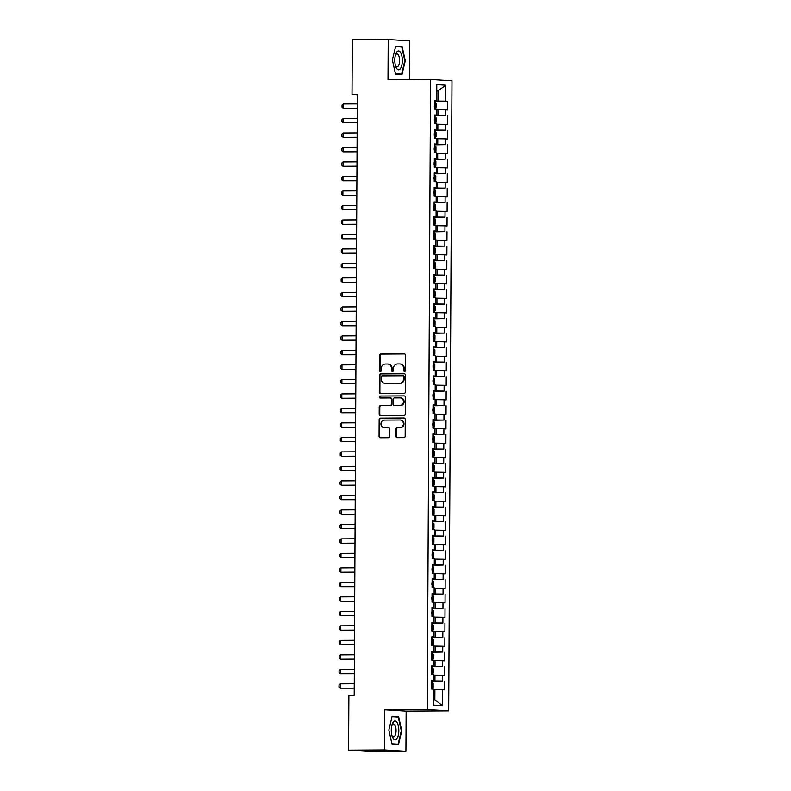 <?xml version="1.0" encoding="UTF-8"?>
<svg xmlns="http://www.w3.org/2000/svg" width="791" height="791" viewBox="0 0 791 791"><rect width="100%" height="100%" fill="white"/><g stroke="black" fill="none" stroke-linecap="round" stroke-linejoin="round"><path stroke-width="1.19" d="M404.596 371.424A0.999 0.91 -86.4 0 0 405.516 370.425L405.595 355.307A1.424 1.305 -86.4 0 0 404.29 353.893L380.807 354.022A1.424 1.305 -86.4 0 0 379.492 355.456L379.413 370.574A0.999 0.91 -86.4 0 0 380.323 371.562A0.999 0.91 -86.4 0 0 381.242 370.564L381.252 368.606A4.558 4.173 -86.4 0 1 385.454 364.028L387.412 364.018A4.558 4.173 -86.4 0 1 391.565 368.547L391.555 370.504A0.999 0.91 -86.4 0 0 392.455 371.493A0.999 0.91 -86.4 0 0 393.374 370.495L393.384 368.537A4.558 4.173 -86.4 0 1 397.586 363.959L399.544 363.949A4.558 4.173 -86.4 0 1 403.697 368.477L403.687 370.435A0.999 0.91 -86.4 0 0 404.596 371.424M395.965 436.256A1.424 1.305 -86.4 0 0 397.27 437.67L403.855 437.631A1.424 1.305 -86.4 0 0 405.17 436.197L405.259 419.408A1.424 1.305 -86.4 0 0 403.954 417.994L380.471 418.132A1.424 1.305 -86.4 0 0 379.156 419.556L379.067 436.345A1.424 1.305 -86.4 0 0 380.372 437.769L388.332 437.72A1.424 1.305 -86.4 0 0 389.637 436.286L389.676 429.108A1.424 1.305 -86.4 0 0 388.381 427.684L384.436 427.713A3.807 3.49 -86.4 0 1 380.965 423.808A3.807 3.49 -86.4 0 1 384.475 420.1L399.939 420.011A3.807 3.49 -86.4 0 1 403.4 423.917A3.807 3.49 -86.4 0 1 399.9 427.624L397.319 427.634A1.424 1.305 -86.4 0 0 396.004 429.068L395.965 436.256L396.548 436.286A1.424 1.305 -86.4 0 0 397.537 437.67M384.495 749.898L405.931 751.242L406.149 711.089L384.703 709.745L384.495 749.898L348.604 750.105L348.89 695.447L354.21 695.418L357.354 94.376L352.035 94.406L357.354 94.742M384.703 709.745L427.249 709.497L430.541 79.466L451.987 80.811L448.685 710.842L427.249 709.497M409.451 79.584L409.649 40.895L388.213 39.55L388.005 79.703L430.541 79.466M388.213 39.55L352.321 39.758L352.035 94.406M404.082 393.374A1.424 1.305 -86.4 0 0 405.397 391.95L405.486 375.152A1.424 1.305 -86.4 0 0 404.191 373.738L380.698 373.876A1.424 1.305 -86.4 0 0 379.393 375.3L379.304 392.099A1.424 1.305 -86.4 0 0 380.6 393.513L404.082 393.374M405.368 397.28L405.279 414.069A1.424 1.305 -86.4 0 1 403.974 415.502L380.481 415.641A1.424 1.305 -86.4 0 1 379.186 414.227L379.225 407.039A1.424 1.305 -86.4 0 1 380.54 405.605L390.062 405.556A1.424 1.305 -86.4 0 0 391.377 404.122L391.397 399.356A1.424 1.305 -86.4 0 0 390.101 397.942L380.184 397.992A0.999 0.91 -86.4 0 1 379.275 396.973A0.999 0.91 -86.4 0 1 380.194 396.004L404.072 395.866A1.424 1.305 -86.4 0 1 405.368 397.28M434.635 101.357L447.676 101.278L445.62 101.149L445.699 85.201L436.78 84.637L436.691 100.586L434.635 100.457L434.595 109.158L436.652 109.287L436.612 115.081L434.556 114.952L434.516 123.653L436.573 123.782L436.543 129.586L434.486 129.447L434.437 138.148L436.494 138.277L436.464 144.081L434.407 143.952L434.358 152.643L436.424 152.772L436.385 158.576L434.328 158.447L434.289 167.138L436.345 167.277L436.316 173.071L434.259 172.942L434.21 181.643L436.266 181.772L436.236 187.566L434.18 187.437L434.13 196.138L436.187 196.267L436.157 202.061L434.101 201.932L434.061 210.633L436.118 210.762L436.088 216.566L434.032 216.427L433.982 225.128L436.039 225.257L436.009 231.061L433.952 230.932L433.903 239.624L435.96 239.752L435.93 245.556L433.873 245.428L433.834 254.129L435.89 254.257L435.861 260.051L433.804 259.923L433.755 268.624L435.811 268.752L435.782 274.546L433.725 274.418L433.676 283.119L435.732 283.247L435.703 289.041L433.646 288.913L433.606 297.614L435.663 297.742L435.633 303.546L433.577 303.418L433.527 312.109L435.584 312.237L435.554 318.041L433.498 317.913L433.448 326.604L435.505 326.742L435.475 332.536L433.419 332.408L433.379 341.109L435.436 341.237L435.406 347.031L433.349 346.903L433.3 355.604L435.357 355.732L435.327 361.527L433.27 361.398L433.221 370.099L435.277 370.228L435.248 376.032L433.191 375.893L433.152 384.594L435.208 384.723L435.179 390.527L433.122 390.398L433.072 399.089L435.129 399.218L435.099 405.022L433.043 404.893L432.993 413.594L435.05 413.723L435.02 419.517L432.964 419.388L432.924 428.089L434.981 428.218L434.951 434.012L432.895 433.883L432.845 442.584L434.902 442.713L434.872 448.507L432.815 448.378L432.766 457.079L434.823 457.208L434.793 463.012L432.736 462.883L432.697 471.574L434.753 471.703L434.724 477.507L432.667 477.378L432.618 486.07L434.674 486.208L434.645 492.002L432.588 491.873L432.539 500.574L434.595 500.703L434.566 506.497L432.509 506.369L432.469 515.07L434.526 515.198L434.496 520.992L432.43 520.864L432.39 529.565L434.447 529.693L434.417 535.497L432.361 535.359L432.311 544.06L434.368 544.188L434.338 549.992L432.281 549.864L432.242 558.555L434.299 558.683L434.269 564.487L432.202 564.359L432.163 573.06L434.219 573.188L434.19 578.982L432.133 578.854L432.084 587.555L434.14 587.683L434.111 593.477L432.054 593.349L432.015 602.05L434.071 602.178L434.032 607.972L431.975 607.844L431.935 616.545L433.992 616.673L433.962 622.477L431.906 622.349L431.856 631.04L433.913 631.169L433.883 636.973L431.827 636.844L431.777 645.535L433.844 645.674L433.804 651.468L431.748 651.339L431.708 660.04L433.765 660.169L433.735 665.963L431.678 665.834L431.629 674.535L433.686 674.664L433.656 680.458L431.599 680.329L431.55 689.03L433.606 689.159L433.527 705.107L442.456 705.671L434.842 699.748L434.902 689.604L433.606 689.614M447.676 101.278L447.627 109.979L445.57 109.85L445.541 115.644L434.556 115.545M434.556 115.852L445.541 115.644M447.597 115.773L447.548 124.474L445.491 124.345L445.462 130.139L434.477 130.05M434.477 130.347L445.462 130.139M447.518 130.268L447.479 138.969L445.422 138.84L445.392 144.634L434.407 144.545M434.407 144.842L445.392 144.634M447.449 144.773L447.399 153.464L445.343 153.335L445.313 159.139L434.328 159.04M434.328 159.337L445.313 159.139M447.37 159.268L447.32 167.959L445.264 167.83L445.234 173.634L434.249 173.536M434.249 173.832L445.234 173.634M447.291 173.763L447.251 182.464L445.195 182.335L445.165 188.129L434.18 188.031M434.18 188.337L445.165 188.129M447.222 188.258L447.172 196.959L445.115 196.83L445.086 202.625L434.101 202.526M434.101 202.832L445.086 202.625M447.142 202.753L447.093 211.454L445.036 211.326L445.007 217.12L434.022 217.031M434.022 217.327L445.007 217.12M447.063 217.248L447.024 225.949L444.967 225.821L444.938 231.625L433.952 231.526M433.952 231.822L444.938 231.625M446.994 231.753L446.945 240.444L444.888 240.316L444.858 246.12L433.873 246.021M433.873 246.317L444.858 246.12M446.915 246.248L446.866 254.949L444.809 254.811L444.779 260.615L433.794 260.516M433.794 260.822L444.779 260.615M446.836 260.743L446.796 269.444L444.74 269.316L444.71 275.11L433.725 275.011M433.725 275.317L444.71 275.11M446.767 275.238L446.717 283.939L444.661 283.811L444.631 289.605L433.646 289.516M433.646 289.813L444.631 289.605M446.688 289.733L446.638 298.434L444.582 298.306L444.552 304.1L433.567 304.011M433.567 304.308L444.552 304.1M446.608 304.238L446.569 312.929L444.512 312.801L444.473 318.605L433.498 318.506M433.498 318.803L444.473 318.605M446.539 318.733L446.49 327.425L444.433 327.296L444.404 333.1L433.419 333.001M433.419 333.298L444.404 333.1M446.46 333.229L446.411 341.93L444.354 341.801L444.324 347.595L433.339 347.496M433.339 347.803L444.324 347.595M446.381 347.724L446.342 356.425L444.285 356.296L444.245 362.09L433.27 361.991M433.26 362.298L444.245 362.09M446.302 362.219L446.262 370.92L444.206 370.791L444.176 376.585L433.191 376.496M433.191 376.793L444.176 376.585M446.233 376.714L446.183 385.415L444.127 385.286L444.097 391.09L433.112 390.991M433.112 391.288L444.097 391.09M446.154 391.219L446.114 399.91L444.048 399.781L444.018 405.585L433.043 405.486M433.033 405.783L444.018 405.585M446.075 405.714L446.035 414.405L443.978 414.276L443.949 420.08L432.964 419.981M432.964 420.288L443.949 420.08M446.005 420.209L445.956 428.91L443.899 428.781L443.87 434.575L432.885 434.477M432.885 434.783L443.87 434.575M445.926 434.704L445.877 443.405L443.82 443.276L443.791 449.07L432.815 448.981M432.806 449.278L443.791 449.07M445.847 449.199L445.808 457.9L443.751 457.771L443.721 463.566L432.736 463.477M432.736 463.773L443.721 463.566M445.778 463.694L445.728 472.395L443.672 472.267L443.642 478.071L432.657 477.972M432.657 478.268L443.642 478.071M445.699 478.199L445.649 486.89L443.593 486.762L443.563 492.566L432.588 492.467M432.578 492.763L443.563 492.566M445.62 492.694L445.58 501.395L443.524 501.257L443.494 507.061L432.509 506.962M432.509 507.268L443.494 507.061M445.551 507.189L445.501 515.89L443.444 515.762L443.415 521.556L432.43 521.457M432.43 521.763L443.415 521.556M445.471 521.684L445.422 530.385L443.365 530.257L443.336 536.051L432.361 535.962M432.351 536.258L443.336 536.051M445.392 536.179L445.353 544.88L443.296 544.752L443.267 550.546L432.281 550.457M432.281 550.754L443.267 550.546M445.323 550.684L445.274 559.375L443.217 559.247L443.187 565.051L432.202 564.952M432.202 565.249L443.187 565.051M445.244 565.179L445.195 573.87L443.138 573.742L443.108 579.546L432.123 579.447M432.123 579.744L443.108 579.546M445.165 579.674L445.125 588.375L443.069 588.247L443.039 594.041L432.054 593.942M432.054 594.249L443.039 594.041M445.096 594.17L445.046 602.871L442.99 602.742L442.96 608.536L431.975 608.437M431.975 608.744L442.96 608.536M445.017 608.665L444.967 617.366L442.911 617.237L442.881 623.031L431.896 622.942M431.896 623.239L442.881 623.031M444.938 623.16L444.898 631.861L442.841 631.732L442.812 637.536L431.827 637.437M431.827 637.734L442.812 637.536M444.868 637.665L444.819 646.356L442.762 646.227L442.733 652.031L431.748 651.932M431.748 652.229L442.733 652.031M444.789 652.16L444.74 660.861L442.683 660.722L442.653 666.526L431.668 666.427M431.668 666.734L442.653 666.526M444.71 666.655L444.671 675.356L442.614 675.227L442.584 681.021L431.599 680.922M431.599 681.229L442.584 681.021M444.641 681.15L444.591 689.851L442.535 689.722L442.456 705.671M433.656 680.458L431.599 680.586M442.535 689.722L434.902 689.604M433.735 665.963L431.678 666.081M434.941 680.903L434.971 675.109L433.686 675.118M442.614 675.227L434.971 675.109M433.804 651.468L431.748 651.586M435.02 666.408L435.05 660.614L433.765 660.623M442.683 660.722L435.05 660.614M433.883 636.973L431.827 637.091M435.099 651.913L435.129 646.118L433.834 646.118M442.762 646.227L435.129 646.118M433.962 622.477L431.906 622.596M435.169 637.417L435.198 631.613L433.913 631.623M442.841 631.732L435.198 631.613M434.032 607.972L431.975 608.101M435.248 622.922L435.277 617.118L433.992 617.128M442.911 617.237L435.277 617.118M434.111 593.477L432.054 593.596M435.327 608.427L435.357 602.623L434.061 602.633M442.99 602.742L435.357 602.623M434.19 578.982L432.133 579.101M435.396 593.922L435.426 588.128L434.14 588.138M443.069 588.247L435.426 588.128M434.269 564.487L432.202 564.606M435.475 579.427L435.505 573.633L434.219 573.633M443.138 573.742L435.505 573.633M434.338 549.992L432.281 550.111M435.554 564.932L435.584 559.138L434.289 559.138M443.217 559.247L435.584 559.138M434.417 535.497L432.361 535.616M435.623 550.437L435.663 544.633L434.368 544.643M443.296 544.752L435.663 544.633M434.496 520.992L432.43 521.121M435.703 535.942L435.732 530.138L434.447 530.148M443.365 530.257L435.732 530.138M434.566 506.497L432.509 506.616M435.782 521.437L435.811 515.643L434.516 515.653M443.444 515.762L435.811 515.643M434.645 492.002L432.588 492.121M435.851 506.942L435.89 501.148L434.595 501.158M443.524 501.257L435.89 501.148M434.724 477.507L432.657 477.626M435.93 492.447L435.96 486.653L434.674 486.653M443.593 486.762L435.96 486.653M434.793 463.012L432.736 463.13M436.009 477.952L436.039 472.148L434.743 472.158M443.672 472.267L436.039 472.148M434.872 448.507L432.815 448.635M436.088 463.457L436.118 457.653L434.823 457.663M443.751 457.771L436.118 457.653M434.951 434.012L432.885 434.14M436.157 448.962L436.187 443.158L434.902 443.168M443.82 443.276L436.187 443.158M435.02 419.517L432.964 419.635M436.236 434.457L436.266 428.663L434.971 428.673M443.899 428.781L436.266 428.663M435.099 405.022L433.043 405.14M436.316 419.962L436.345 414.168L435.05 414.168M443.978 414.276L436.345 414.168M435.179 390.527L433.112 390.645M436.385 405.467L436.414 399.673L435.129 399.673M444.048 399.781L436.414 399.673M435.248 376.032L433.191 376.15M436.464 390.972L436.494 385.168L435.198 385.177M444.127 385.286L436.494 385.168M435.327 361.527L433.27 361.655M436.543 376.476L436.573 370.672L435.277 370.682M444.206 370.791L436.573 370.672M435.406 347.031L433.339 347.15M436.612 361.971L436.642 356.177L435.357 356.187M444.285 356.296L436.642 356.177M435.475 332.536L433.419 332.655M436.691 347.476L436.721 341.682L435.426 341.692M444.354 341.801L436.721 341.682M435.554 318.041L433.498 318.16M436.77 332.981L436.8 327.187L435.505 327.187M444.433 327.296L436.8 327.187M435.633 303.546L433.577 303.665M436.84 318.486L436.869 312.682L435.584 312.692M444.512 312.801L436.869 312.682M435.703 289.041L433.646 289.17M436.919 303.991L436.948 298.187L435.663 298.197M444.582 298.306L436.948 298.187M435.782 274.546L433.725 274.675M436.998 289.496L437.028 283.692L435.732 283.702M444.661 283.811L437.028 283.692M435.861 260.051L433.804 260.17M437.067 274.991L437.097 269.197L435.811 269.207M444.74 269.316L437.097 269.197M435.93 245.556L433.873 245.675M437.146 260.496L437.176 254.702L435.89 254.712M444.809 254.811L437.176 254.702M436.009 231.061L433.952 231.18M437.225 246.001L437.255 240.207L435.96 240.207M444.888 240.316L437.255 240.207M436.088 216.566L434.032 216.685M437.294 231.506L437.324 225.702L436.039 225.712M444.967 225.821L437.324 225.702M436.157 202.061L434.101 202.189M437.374 217.011L437.403 211.207L436.118 211.217M445.036 211.326L437.403 211.207M436.236 187.566L434.18 187.685M437.453 202.516L437.482 196.712L436.187 196.722M445.115 196.83L437.482 196.712M436.316 173.071L434.259 173.189M437.522 188.011L437.552 182.217L436.266 182.227M445.195 182.335L437.552 182.217M436.385 158.576L434.328 158.694M437.601 173.516L437.631 167.722L436.345 167.722M445.264 167.83L437.631 167.722M436.464 144.081L434.407 144.199M437.68 159.021L437.71 153.217L436.414 153.227M445.343 153.335L437.71 153.217M436.543 129.586L434.486 129.704M437.749 144.526L437.779 138.722L436.494 138.732M445.422 138.84L437.779 138.722M436.612 115.081L434.556 115.209M437.828 130.031L437.858 124.227L436.573 124.236M445.491 124.345L437.858 124.227M436.691 100.586L434.635 100.704M437.907 115.526L437.937 109.731L436.642 109.741M445.57 109.85L437.937 109.731M348.604 750.105L370.04 751.45L405.931 751.242M406.149 711.089L448.685 710.842M433.557 699.669L434.842 699.748M436.741 90.896L438.036 90.886L436.741 90.807M445.62 101.149L434.635 101.05M437.977 101.03L438.036 90.886L445.699 85.201M401.986 74.572L405.289 60.778L402.135 46.59L395.678 46.185L392.376 59.968L395.53 74.166L401.986 74.572M398.624 716.636L392.168 716.231L388.865 730.014L392.02 744.202L398.476 744.608L401.779 730.825L398.624 716.636L392.079 716.606M404.834 371.394A0.999 0.91 -86.4 0 1 404.26 370.475L404.27 368.517A4.558 4.173 -86.4 0 0 400.384 363.989L399.811 363.959M387.669 364.028L388.252 364.058A4.558 4.173 -86.4 0 1 392.138 368.586L392.128 370.544A0.999 0.91 -86.4 0 0 392.692 371.463M404.596 353.923L381.391 354.061A1.424 1.305 -86.4 0 0 380.075 355.495L379.996 370.613A0.999 0.91 -86.4 0 0 380.56 371.533M404.498 373.777L381.282 373.906A1.424 1.305 -86.4 0 0 379.967 375.339L379.878 392.128A1.424 1.305 -86.4 0 0 380.876 393.513M403.657 376.734A0.999 0.91 -86.4 0 0 402.748 375.745L382.132 375.854A0.999 0.91 -86.4 0 0 381.213 376.862L381.203 378.919A4.558 4.173 -86.4 0 0 385.346 383.447L399.445 383.368A4.558 4.173 -86.4 0 0 403.637 378.79L403.657 376.734L404.231 376.763A0.999 0.91 -86.4 0 0 403.321 375.774L402.856 375.745M385.088 383.447L385.672 383.477A4.558 4.173 -86.4 0 0 385.929 383.487L385.346 383.447M404.231 376.763L404.221 378.83A4.558 4.173 -86.4 0 1 400.019 383.408L385.929 383.487M390.27 397.952L390.685 397.972A1.424 1.305 -86.4 0 1 391.98 399.386L391.95 404.161A1.424 1.305 -86.4 0 1 390.645 405.585L381.114 405.645A1.424 1.305 -86.4 0 0 379.809 407.068L379.769 414.257A1.424 1.305 -86.4 0 0 380.758 415.641M404.379 395.905L380.778 396.044A0.999 0.91 -86.4 0 0 380.511 397.992M399.949 405.496A3.807 3.49 -86.4 0 0 400.206 397.893A3.807 3.49 -86.4 0 0 399.989 397.883L394.541 397.913A1.424 1.305 -86.4 0 0 393.226 399.346L393.196 404.112A1.424 1.305 -86.4 0 0 394.501 405.526L400.523 405.536A3.807 3.49 -86.4 0 0 400.78 397.922L400.206 397.893M394.917 405.556A1.424 1.305 -86.4 0 0 395.075 405.565L394.501 405.526M400.523 405.536L395.075 405.565M400.157 420.011L400.73 420.051A3.807 3.49 -86.4 0 1 400.473 427.654L397.903 427.674A1.424 1.305 -86.4 0 0 396.588 429.108L396.548 436.286M384.574 427.723A3.807 3.49 -86.4 0 0 385.009 427.743L384.436 427.713M388.688 427.723L385.009 427.743M404.26 418.034L381.054 418.162A1.424 1.305 -86.4 0 0 379.739 419.596L379.65 436.385A1.424 1.305 -86.4 0 0 380.639 437.759M396.558 46.689L395.579 46.56M396.548 46.62L402.135 46.59M434.595 109.148L436.167 107.764L436.187 103.413L434.625 101.871M434.417 106.36L434.427 104.62M357.305 103.888L343.363 103.967L343.343 108.318L357.285 108.229M343.363 103.967L342.068 105.084L342.058 107.26L343.343 108.318L357.285 108.308M434.921 123.643L436.088 122.259L436.108 117.908L434.556 116.376M434.338 120.855L434.348 119.115M357.225 118.383L343.284 118.462L343.264 122.813L357.206 122.734M343.284 118.462L341.989 119.589L341.979 121.765L343.264 122.813L357.206 122.803M434.842 138.138L436.009 136.764L436.039 132.413L434.477 130.871M434.912 130.93L434.872 138.099M434.259 135.36L434.269 133.62M357.156 132.878L343.215 132.957L343.185 137.308L357.127 137.229M343.215 132.957L341.91 134.084L341.9 136.26L343.185 137.308L357.127 137.298M400.404 68.659A9.423 3.767 89.7 0 0 401.848 55.874A9.423 3.767 89.7 0 0 396.726 52.097A9.423 3.767 89.7 0 0 395.688 54.213A9.423 3.767 89.7 0 0 395.757 66.573A9.423 3.767 89.7 0 0 400.404 68.659M395.411 65.435A6.457 2.581 89.7 0 0 397.023 66.84A6.457 2.581 89.7 0 0 398.249 66.049A6.457 2.581 89.7 0 0 399.475 58.791A6.457 2.581 89.7 0 0 396.953 53.936A6.457 2.581 89.7 0 0 395.727 54.717A6.457 2.581 89.7 0 0 395.352 55.35M395.569 46.629L401.759 47.015L404.814 60.769L401.62 74.127L395.52 74.107M401.62 74.127L395.431 73.741M396.894 738.705A9.423 3.767 89.7 0 0 398.338 725.911A9.423 3.767 89.7 0 0 393.216 722.143A9.423 3.767 89.7 0 0 392.178 724.259A9.423 3.767 89.7 0 0 392.247 736.619A9.423 3.767 89.7 0 0 396.894 738.705M391.901 735.482A6.457 2.581 89.7 0 0 393.522 736.886A6.457 2.581 89.7 0 0 394.739 736.095A6.457 2.581 89.7 0 0 395.975 728.827A6.457 2.581 89.7 0 0 393.443 723.973A6.457 2.581 89.7 0 0 392.217 724.764A6.457 2.581 89.7 0 0 391.842 725.396M392.059 716.676L398.249 717.061L401.314 730.815L398.11 744.173L392.01 744.153M398.11 744.173L391.921 743.787M434.773 152.633L435.94 151.259L435.96 146.908L434.397 145.366M434.19 149.855L434.2 148.115M357.077 147.373L343.136 147.452L343.116 151.803L357.057 151.724M343.136 147.452L341.841 148.579L341.831 150.755L343.116 151.803L357.057 151.793M434.289 167.128L435.861 165.754L435.881 161.404L434.328 159.861M434.111 164.35L434.121 162.61M356.998 161.868L343.057 161.947L343.037 166.298L356.978 166.219M343.057 161.947L341.761 163.075L341.752 165.25L343.037 166.298L356.978 166.288M434.21 181.633L435.782 180.249L435.811 175.899L434.249 174.356M434.032 178.845L434.041 177.105M356.929 176.363L342.987 176.452L342.958 180.793L356.899 180.714M342.987 176.452L341.682 177.57L341.672 179.745L342.958 180.793L356.899 180.793M434.546 196.119L435.712 194.744L435.732 190.394L434.17 188.851M433.962 193.34L433.972 191.6M356.85 190.868L342.908 190.947L342.889 195.298L356.83 195.219M342.908 190.947L341.613 192.065L341.603 194.24L342.889 195.298L356.82 195.288M434.467 210.624L435.633 209.239L435.653 204.899L434.101 203.356M433.883 207.835L433.893 206.095M356.771 205.363L342.829 205.442L342.81 209.793L356.751 209.714M342.829 205.442L341.534 206.57L341.524 208.745L342.81 209.793L356.751 209.783M433.982 225.119L435.554 223.744L435.584 219.394L434.022 217.851M433.804 222.34L433.814 220.6M356.692 219.858L342.76 219.938L342.73 224.288L356.672 224.209M342.76 219.938L341.455 221.065L341.445 223.24L342.73 224.288L356.672 224.278M433.903 239.614L435.485 238.239L435.505 233.889L433.943 232.346M433.735 236.835L433.735 235.095M356.622 234.354L342.681 234.433L342.661 238.783L356.603 238.704M342.681 234.433L341.386 235.56L341.366 237.735L342.661 238.783L356.593 238.773M434.239 254.109L435.406 252.734L435.426 248.384L433.873 246.841M433.656 251.33L433.666 249.59M356.543 248.849L342.602 248.928L342.582 253.278L356.523 253.199M342.602 248.928L341.307 250.055L341.297 252.23L342.582 253.278L356.523 253.268M434.16 268.604L435.327 267.229L435.357 262.879L433.794 261.337M434.229 261.396L434.19 268.574M433.577 265.825L433.587 264.085M356.464 263.354L342.533 263.433L342.503 267.773L356.444 267.694M342.533 263.433L341.228 264.55L341.218 266.725L342.503 267.773L356.444 267.773M433.676 283.109L435.258 281.725L435.277 277.374L433.715 275.841M433.508 280.321L433.508 278.58M356.395 277.849L342.454 277.928L342.434 282.278L356.365 282.199M342.454 277.928L341.158 279.055L341.139 281.22L342.434 282.278L356.365 282.268M433.606 297.604L435.179 296.23L435.198 291.879L433.646 290.337M433.428 294.825L433.438 293.085M356.316 292.344L342.374 292.423L342.355 296.773L356.296 296.694M342.374 292.423L341.079 293.55L341.069 295.725L342.355 296.773L356.296 296.763M433.933 312.099L435.099 310.725L435.129 306.374L433.567 304.832M433.349 309.321L433.359 307.58M356.237 306.839L342.305 306.918L342.276 311.268L356.217 311.189M342.305 306.918L341 308.045L340.99 310.22L342.276 311.268L356.217 311.259M433.864 326.594L435.03 325.22L435.05 320.869L433.488 319.327M433.923 319.386L433.893 326.564M433.27 323.816L433.28 322.075M356.168 321.334L342.226 321.413L342.206 325.763L356.138 325.684M342.226 321.413L340.931 322.54L340.911 324.715L342.206 325.763L356.138 325.754M433.379 341.099L434.951 339.715L434.971 335.364L433.419 333.822M433.201 338.311L433.211 336.57M356.088 335.829L342.147 335.918L342.127 340.259L356.069 340.179M342.147 335.918L340.852 337.035L340.842 339.21L342.127 340.259L356.069 340.259M433.3 355.594L434.872 354.21L434.902 349.859L433.339 348.317M433.122 352.806L433.132 351.066M356.009 350.334L342.078 350.413L342.048 354.764L355.99 354.684M342.078 350.413L340.773 351.53L340.763 353.706L342.048 354.764L355.99 354.754M433.636 370.089L434.803 368.705L434.823 364.364L433.26 362.822M433.043 367.301L433.053 365.561M355.94 364.829L341.999 364.908L341.979 369.259L355.91 369.179M341.999 364.908L340.703 366.035L340.684 368.21L341.979 369.259L355.91 369.249M433.557 384.584L434.724 383.21L434.743 378.859L433.191 377.317M433.626 377.376L433.587 384.545M432.974 381.806L432.984 380.066M355.861 379.324L341.92 379.403L341.9 383.754L355.841 383.675M341.92 379.403L340.624 380.53L340.614 382.706L341.9 383.754L355.841 383.744M433.478 399.079L434.645 397.705L434.664 393.354L433.112 391.812M432.895 396.301L432.904 394.561M355.782 393.819L341.85 393.898L341.821 398.249L355.762 398.17M341.85 393.898L340.545 395.025L340.535 397.201L341.821 398.249L355.762 398.239M432.993 413.574L434.575 412.2L434.595 407.849L433.033 406.307M432.815 410.796L432.825 409.056M355.713 408.314L341.771 408.393L341.752 412.744L355.683 412.665M341.771 408.393L340.466 409.52L340.456 411.696L341.752 412.744L355.683 412.734M432.924 428.079L434.496 426.695L434.516 422.345L432.954 420.802M432.746 425.291L432.756 423.551M355.634 422.819L341.692 422.898L341.672 427.239L355.614 427.16M341.692 422.898L340.397 424.016L340.387 426.191L341.672 427.239L355.614 427.239M433.25 442.574L434.417 441.19L434.437 436.84L432.885 435.297M432.667 439.786L432.677 438.046M355.555 437.314L341.623 437.393L341.593 441.744L355.535 441.665M341.623 437.393L340.318 438.521L340.308 440.686L341.593 441.744L355.535 441.734M433.171 457.069L434.338 455.685L434.368 451.345L432.806 449.802M433.241 449.852L433.201 457.03M432.588 454.281L432.598 452.551M355.485 451.809L341.544 451.888L341.524 456.239L355.456 456.16M341.544 451.888L340.239 453.016L340.229 455.191L341.524 456.239L355.456 456.229M432.697 471.565L434.269 470.19L434.289 465.84L432.726 464.297M432.519 468.786L432.529 467.046M355.406 466.304L341.465 466.383L341.445 470.734L355.386 470.655M341.465 466.383L340.17 467.511L340.16 469.686L341.445 470.734L355.386 470.724M432.618 486.06L434.19 484.685L434.21 480.335L432.657 478.792M432.44 483.281L432.45 481.541M355.327 480.799L341.396 480.879L341.366 485.229L355.307 485.15M341.396 480.879L340.09 482.006L340.081 484.181L341.366 485.229L355.307 485.219M432.944 500.555L434.111 499.18L434.14 494.83L432.578 493.287M432.361 497.776L432.37 496.036M355.258 495.295L341.317 495.384L341.297 499.724L355.228 499.645M341.317 495.384L340.011 496.501L340.001 498.676L341.297 499.724L355.228 499.724M432.875 515.05L434.041 513.675L434.061 509.325L432.499 507.782M432.944 507.842L432.904 515.02M432.291 512.271L432.301 510.531M355.179 509.8L341.237 509.879L341.218 514.229L355.159 514.14M341.237 509.879L339.942 510.996L339.932 513.171L341.218 514.229L355.159 514.219M432.39 529.555L433.962 528.17L433.982 523.83L432.43 522.287M432.212 526.766L432.222 525.026M355.1 524.295L341.158 524.374L341.139 528.724L355.08 528.645M341.158 524.374L339.863 525.501L339.853 527.676L341.139 528.724L355.08 528.714M432.311 544.05L433.883 542.675L433.913 538.325L432.351 536.782M432.133 541.271L432.143 539.531M355.03 538.79L341.089 538.869L341.069 543.219L355.001 543.14M341.089 538.869L339.784 539.996L339.774 542.171L341.069 543.219L355.001 543.209M432.647 558.545L433.814 557.171L433.834 552.82L432.272 551.278M432.064 555.766L432.074 554.026M354.951 553.285L341.01 553.364L340.99 557.714L354.932 557.635M341.01 553.364L339.715 554.491L339.705 556.666L340.99 557.714L354.932 557.704M432.637 565.832L432.163 573.02L433.735 571.666L433.755 567.315L432.202 565.773M431.985 570.262L431.995 568.521M354.872 567.78L340.931 567.859L340.911 572.209L354.852 572.13M340.931 567.859L339.636 568.986L339.626 571.161L340.911 572.209L354.852 572.2M432.084 587.545L433.656 586.161L433.686 581.81L432.123 580.268M431.906 584.757L431.916 583.016M354.803 582.285L340.862 582.364L340.832 586.704L354.773 586.625M340.862 582.364L339.557 583.481L339.547 585.656L340.832 586.704L354.773 586.704M432.015 602.04L433.587 600.656L433.606 596.305L432.044 594.763M431.837 599.252L431.846 597.512M354.724 596.78L340.783 596.859L340.763 601.209L354.704 601.13M340.783 596.859L339.487 597.986L339.477 600.151L340.763 601.209L354.704 601.2M432.341 616.535L433.508 615.151L433.527 610.81L431.975 609.268M431.757 613.747L431.767 612.016M354.645 611.275L340.703 611.354L340.684 615.705L354.625 615.625M340.703 611.354L339.408 612.481L339.398 614.656L340.684 615.705L354.625 615.695M432.262 631.03L433.428 629.656L433.458 625.305L431.896 623.763M431.678 628.252L431.688 626.512M354.576 625.77L340.634 625.849L340.605 630.2L354.546 630.12M340.634 625.849L339.329 626.976L339.319 629.152L340.605 630.2L354.546 630.19M432.193 645.525L433.359 644.151L433.379 639.8L431.817 638.258M431.609 642.747L431.619 641.007M354.497 640.265L340.555 640.344L340.535 644.695L354.477 644.616M340.555 640.344L339.26 641.471L339.25 643.647L340.535 644.695L354.477 644.685M431.708 660.02L433.28 658.646L433.3 654.295L431.748 652.753M431.53 657.242L431.54 655.502M354.417 654.76L340.476 654.849L340.456 659.19L354.398 659.111M340.476 654.849L339.181 655.966L339.171 658.142L340.456 659.19L354.398 659.19M431.629 674.525L433.201 673.141L433.231 668.79L431.668 667.248M431.451 671.737L431.461 669.997M354.338 669.265L340.407 669.344L340.377 673.695L354.319 673.606M340.407 669.344L339.102 670.461L339.092 672.637L340.377 673.695L354.319 673.685M431.965 689.02L433.132 687.636L433.152 683.295L431.589 681.753M431.382 686.232L431.382 684.492M354.269 683.76L340.328 683.839L340.308 688.19L354.249 688.111M340.328 683.839L339.032 684.966L339.013 687.142L340.308 688.19L354.239 688.18M404.27 368.517L403.697 368.477M392.128 370.544L391.555 370.504M392.138 368.586L391.565 368.547M379.996 370.613L379.413 370.574M380.075 355.495L379.492 355.456M381.391 354.061L380.807 354.022M404.26 370.475L403.687 370.435M379.878 392.128L379.304 392.099M379.967 375.339L379.393 375.3M381.282 373.906L380.698 373.876M400.019 383.408L399.445 383.368M404.221 378.83L403.637 378.79M379.769 414.257L379.186 414.227M379.809 407.068L379.225 407.039M381.114 405.645L380.54 405.605M390.645 405.585L390.062 405.556M391.95 404.161L391.377 404.122M391.98 399.386L391.397 399.356M380.778 396.044L380.194 396.004M396.588 429.108L396.004 429.068M397.903 427.674L397.319 427.634M400.473 427.654L399.9 427.624M379.65 436.385L379.067 436.345M379.739 419.596L379.156 419.556M381.054 418.162L380.471 418.132M435.03 109.109L435.07 101.93M434.951 123.604L434.991 116.425M434.803 152.594L434.832 145.425M434.724 167.099L434.763 159.92M434.645 181.594L434.684 174.416M434.575 196.089L434.605 188.911M434.496 210.584L434.536 203.406M434.417 225.079L434.457 217.911M434.348 239.584L434.378 232.406M434.269 254.079L434.308 246.901M434.121 283.069L434.15 275.891M434.041 297.564L434.081 290.396M433.962 312.059L434.002 304.891M433.814 341.059L433.854 333.881M433.735 355.555L433.775 348.376M433.666 370.05L433.695 362.871M433.508 399.05L433.547 391.871M433.428 413.545L433.468 406.366M433.359 428.04L433.399 420.861M433.28 442.535L433.32 435.357M433.132 471.525L433.171 464.357M433.053 486.03L433.092 478.852M432.974 500.525L433.013 493.347M432.825 529.515L432.865 522.337M432.746 544.01L432.786 536.842M432.677 558.515L432.717 551.337M432.519 587.505L432.558 580.327M432.45 602L432.479 594.822M432.37 616.496L432.41 609.317M432.291 630.991L432.331 623.822M432.222 645.496L432.252 638.317M432.143 659.991L432.183 652.812M432.064 674.486L432.104 667.307M431.995 688.981L432.024 681.802M403.38 375.774L402.797 375.745M390.764 397.982L390.181 397.942M394.996 405.556L394.412 405.526M384.792 427.743L384.218 427.704"/></g></svg>
